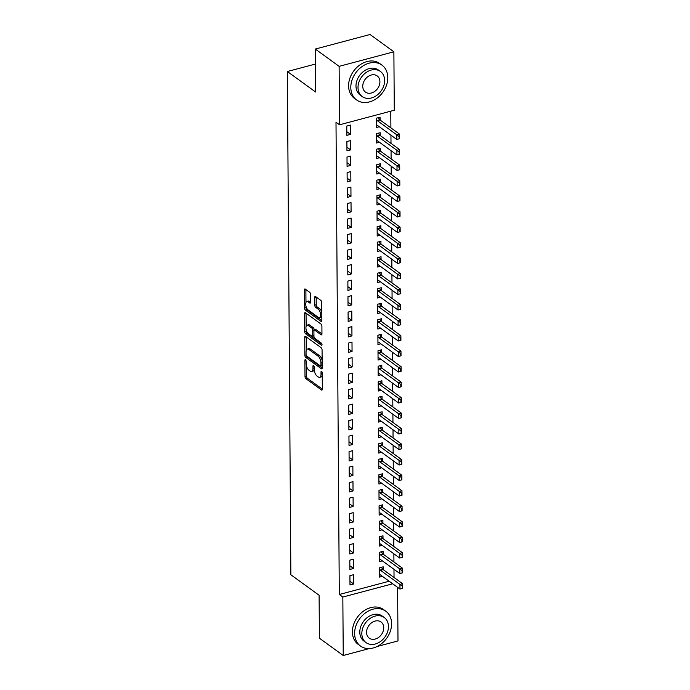 <?xml version="1.0" encoding="UTF-8"?>
<svg xmlns="http://www.w3.org/2000/svg" width="690" height="690" viewBox="0 0 690 690"><rect width="100%" height="100%" fill="white"/><g stroke="black" fill="none" stroke-linecap="round" stroke-linejoin="round"><path stroke-width="1.03" d="M305.498 359.706A1.182 0.543 -104.9 0 0 305.196 359.628A1.182 0.543 -104.9 0 0 304.894 360.335L305.006 376.498A1.691 0.776 -104.9 0 0 305.886 378.655L321.48 389.971A1.691 0.776 -104.9 0 0 321.902 390.083A1.691 0.776 -104.9 0 0 322.342 389.074L322.221 372.911A1.182 0.543 -104.9 0 0 321.609 371.401A1.182 0.543 -104.9 0 0 321.316 371.324A1.182 0.543 -104.9 0 0 321.014 372.031L321.022 374.118A5.408 2.484 -104.9 0 1 319.643 377.335A5.408 2.484 -104.9 0 1 318.288 376.981L316.986 376.033A5.408 2.484 -104.9 0 1 314.183 369.15L314.166 367.063A1.182 0.543 -104.9 0 0 313.553 365.553A1.182 0.543 -104.9 0 0 313.26 365.476A1.182 0.543 -104.9 0 0 312.958 366.183L312.967 368.27A5.408 2.484 -104.9 0 1 311.587 371.487A5.408 2.484 -104.9 0 1 310.233 371.134L308.93 370.185A5.408 2.484 -104.9 0 1 306.127 363.302L306.11 361.215A1.182 0.543 -104.9 0 0 305.498 359.706M310.517 294.423A1.691 0.776 -104.9 0 0 309.637 292.267L305.265 289.093A1.691 0.776 -104.9 0 0 304.833 288.981A1.691 0.776 -104.9 0 0 304.402 289.99L304.531 307.947A1.691 0.776 -104.9 0 0 305.411 310.095L321.005 321.411A1.691 0.776 -104.9 0 0 321.428 321.523A1.691 0.776 -104.9 0 0 321.859 320.522L321.73 302.565A1.691 0.776 -104.9 0 0 320.859 300.409L315.572 296.579A1.691 0.776 -104.9 0 0 315.149 296.467A1.691 0.776 -104.9 0 0 314.718 297.468L314.769 305.153A1.691 0.776 -104.9 0 0 315.649 307.309L318.271 309.206A4.528 2.079 -104.9 0 1 320.531 313.872A4.528 2.079 -104.9 0 1 319.461 317.65A4.528 2.079 -104.9 0 1 318.323 317.348L308.059 309.896A4.528 2.079 -104.9 0 1 305.791 305.23A4.528 2.079 -104.9 0 1 306.869 301.452A4.528 2.079 -104.9 0 1 307.999 301.754L309.715 302.996A1.691 0.776 -104.9 0 0 310.138 303.108A1.691 0.776 -104.9 0 0 310.569 302.108L310.517 294.423M339.54 124.804L339.126 66.352L393.878 51.793L394.283 110.245L339.54 124.804L336.004 122.242L339.299 594.487L342.835 597.048L392.696 583.792M369.279 648.574L343.24 655.5L319.41 638.207L319.108 595.263L290.861 574.761L287.351 71.51L315.597 92.003L315.296 49.059L339.126 66.352M343.24 655.5L342.835 597.048M305.592 336.427A1.691 0.776 -104.9 0 0 305.17 336.306A1.691 0.776 -104.9 0 0 304.738 337.315L304.859 355.272A1.691 0.776 -104.9 0 0 305.739 357.42L321.333 368.745A1.691 0.776 -104.9 0 0 321.756 368.857A1.691 0.776 -104.9 0 0 322.187 367.848L322.066 349.89A1.691 0.776 -104.9 0 0 321.186 347.743L305.592 336.427M304.695 331.605L304.566 313.648A1.691 0.776 -104.9 0 1 305.006 312.648A1.691 0.776 -104.9 0 1 305.429 312.76L321.022 324.076A1.691 0.776 -104.9 0 1 321.902 326.223L321.954 333.908A1.691 0.776 -104.9 0 1 321.523 334.917A1.691 0.776 -104.9 0 1 321.1 334.805L314.769 330.217A1.691 0.776 -104.9 0 0 314.347 330.105A1.691 0.776 -104.9 0 0 313.916 331.105L313.95 336.203A1.691 0.776 -104.9 0 0 314.83 338.359L321.411 343.137A1.182 0.543 -104.9 0 1 322.006 344.353A1.182 0.543 -104.9 0 1 321.721 345.345A1.182 0.543 -104.9 0 1 321.428 345.267L305.575 333.762A1.691 0.776 -104.9 0 1 304.695 331.605L306.179 331.217L306.162 329.794M315.399 64.049L287.351 71.51M346.958 150.86L350.649 149.877L350.589 140.57L346.889 141.554L346.958 150.86M380.199 135.55L380.181 132.704L376.481 133.688L376.55 142.994L379.397 142.235M347.173 181.867L350.865 180.883L350.805 171.577L347.105 172.569L347.173 181.867M380.414 166.557L380.397 163.711L376.697 164.694L376.766 174.001L379.612 173.242M347.389 212.874L351.089 211.89L351.02 202.593L347.32 203.576L347.389 212.874M380.639 197.564L380.613 194.718L376.913 195.701L376.981 205.008L379.828 204.249M347.605 243.881L351.305 242.897L351.236 233.599L347.536 234.583L347.605 243.881M380.854 228.571L380.828 225.725L377.128 226.708L377.197 236.014L380.052 235.256M347.82 274.887L351.521 273.904L351.452 264.606L347.751 265.59L347.82 274.887M381.07 259.578L381.044 256.732L377.352 257.724L377.413 267.021L380.268 266.262M348.036 305.894L351.736 304.911L351.667 295.613L347.967 296.596L348.036 305.894M381.285 290.585L381.268 287.747L377.568 288.731L377.628 298.028L380.483 297.269M348.252 336.91L351.952 335.927L351.883 326.62L348.191 327.603L348.252 336.91M381.501 321.592L381.484 318.754L377.784 319.737L377.844 329.035L380.699 328.276M348.467 367.917L352.167 366.933L352.107 357.627L348.407 358.61L348.467 367.917M381.717 352.599L381.699 349.761L377.999 350.744L378.06 360.042L380.915 359.283M348.683 398.923L352.383 397.94L352.323 388.634L348.623 389.617L348.683 398.923M381.932 383.606L381.915 380.768L378.215 381.751L378.275 391.058L381.13 390.298M348.899 429.93L352.599 428.947L352.538 419.641L348.838 420.624L348.899 429.93M382.148 414.621L382.131 411.775L378.43 412.758L378.5 422.064L381.346 421.305M349.114 460.937L352.814 459.954L352.754 450.648L349.054 451.639L349.114 460.937M382.363 445.628L382.346 442.782L378.646 443.765L378.715 453.071L381.561 452.312M349.338 491.944L353.03 490.961L352.97 481.663L349.269 482.646L349.338 491.944M382.579 476.635L382.562 473.789L378.862 474.772L378.931 484.078L381.777 483.319M349.554 522.951L353.254 521.968L353.185 512.67L349.485 513.653L349.554 522.951M382.803 507.642L382.778 504.795L379.077 505.779L379.146 515.085L381.993 514.326M349.77 553.958L353.47 552.975L353.401 543.677L349.701 544.66L349.77 553.958M383.019 538.649L382.993 535.802L379.293 536.794L379.362 546.092L382.217 545.333M349.985 584.965L353.685 583.982L353.616 574.684L349.916 575.667L349.985 584.965M383.235 569.655L383.209 566.818L379.517 567.801L379.578 577.099L382.433 576.34M339.299 594.487L389.169 581.23M394.033 577.495L393.981 569.293M393.93 561.988L393.869 553.794M393.818 546.489L393.757 538.286M393.705 530.981L393.654 522.787M393.602 515.482L393.541 507.279M393.49 499.974L393.438 491.78M393.386 484.475L393.326 476.273M393.274 468.967L393.222 460.765M393.171 453.459L393.11 445.266M393.059 437.96L393.007 429.758M392.955 422.453L392.895 414.259M392.843 406.953L392.783 398.751M392.739 391.446L392.679 383.252M392.627 375.947L392.567 367.744M392.515 360.439L392.463 352.245M392.412 344.94L392.351 336.737M392.3 329.432L392.248 321.23M392.196 313.924L392.136 305.73M392.084 298.425L392.032 290.223M391.98 282.917L391.92 274.724M391.868 267.418L391.817 259.216M391.765 251.91L391.704 243.717M391.653 236.411L391.592 228.209M391.549 220.904L391.489 212.71M391.437 205.404L391.377 197.202M391.325 189.897L391.273 181.694M391.221 174.389L391.161 166.195M391.109 158.89L391.058 150.687M391.006 143.382L390.945 135.188M390.894 127.883L390.781 111.176M383.123 554.156L383.105 551.31L379.405 552.293L379.466 561.6L382.32 560.841M349.873 569.466L353.573 568.482L353.513 559.176L349.813 560.159L349.873 569.466M382.907 523.141L382.89 520.303L379.19 521.286L379.25 530.584L382.105 529.834M349.657 538.459L353.358 537.476L353.297 528.169L349.597 529.152L349.657 538.459M382.691 492.134L382.674 489.296L378.974 490.28L379.034 499.577L381.889 498.818M349.442 507.452L353.142 506.469L353.082 497.162L349.382 498.145L349.442 507.452M382.476 461.127L382.458 458.289L378.758 459.273L378.819 468.57L381.673 467.811M349.226 476.445L352.926 475.462L352.857 466.155L349.166 467.139L349.226 476.445M382.26 430.12L382.234 427.283L378.543 428.266L378.603 437.564L381.458 436.805M349.011 445.43L352.711 444.446L352.642 435.149L348.942 436.132L349.011 445.43M382.044 399.113L382.019 396.267L378.318 397.259L378.387 406.557L381.242 405.798M348.795 414.423L352.495 413.439L352.426 404.142L348.726 405.125L348.795 414.423M381.829 368.106L381.803 365.26L378.103 366.243L378.172 375.55L381.027 374.791M348.579 383.416L352.28 382.433L352.211 373.135L348.51 374.118L348.579 383.416M381.605 337.099L381.587 334.253L377.887 335.237L377.956 344.543L380.802 343.784M348.364 352.409L352.064 351.426L351.995 342.128L348.295 343.111L348.364 352.409M381.389 306.093L381.372 303.246L377.672 304.23L377.74 313.536L380.587 312.777M348.148 321.402L351.84 320.419L351.779 311.112L348.079 312.104L348.148 321.402M381.173 275.086L381.156 272.24L377.456 273.223L377.525 282.529L380.371 281.77M347.924 290.395L351.624 289.412L351.564 280.106L347.863 281.089L347.924 290.395M380.958 244.07L380.94 241.233L377.24 242.216L377.301 251.522L380.156 250.763M347.708 259.388L351.408 258.405L351.348 249.099L347.648 250.082L347.708 259.388M380.742 213.063L380.725 210.226L377.025 211.209L377.085 220.507L379.94 219.748M347.493 228.381L351.193 227.398L351.132 218.092L347.432 219.075L347.493 228.381M380.526 182.057L380.509 179.219L376.809 180.202L376.869 189.5L379.724 188.741M347.277 197.375L350.977 196.391L350.917 187.085L347.217 188.068L347.277 197.375M380.311 151.05L380.294 148.212L376.593 149.195L376.654 158.493L379.509 157.734M347.061 166.359L350.762 165.376L350.693 156.078L347.001 157.061L347.061 166.359M380.095 120.043L380.069 117.197L376.378 118.188L376.438 127.486L379.293 126.727M346.846 135.352L350.546 134.369L350.477 125.071L346.777 126.054L346.846 135.352M315.296 49.059L370.047 34.5L393.878 51.793M397.613 587.363L397.992 640.941L377.206 646.47M353.685 583.982L349.959 581.282M353.573 568.482L349.847 565.783M353.47 552.975L349.744 550.275M353.358 537.476L349.632 534.767M353.254 521.968L349.528 519.268M353.142 506.469L349.416 503.76M353.03 490.961L349.312 488.261M352.926 475.462L349.2 472.754M352.814 459.954L349.097 457.254M352.711 444.446L348.985 441.747M352.599 428.947L348.873 426.248M352.495 413.439L348.769 410.74M352.383 397.94L348.657 395.232M352.28 382.433L348.554 379.733M352.167 366.933L348.441 364.225M352.064 351.426L348.338 348.726M351.952 335.927L348.226 333.218M351.84 320.419L348.122 317.719M351.736 304.911L348.01 302.211M351.624 289.412L347.898 286.712M351.521 273.904L347.795 271.204M351.408 258.405L347.682 255.697M351.305 242.897L347.579 240.198M351.193 227.398L347.467 224.69M351.089 211.89L347.363 209.191M350.977 196.391L347.251 193.683M350.865 180.883L347.148 178.184M350.762 165.376L347.036 162.676M350.649 149.877L346.932 147.177M350.546 134.369L346.82 131.669M311.587 371.487L313.07 371.099A5.408 2.484 -104.9 0 0 314.209 369.745M319.643 377.335L321.126 376.947A5.408 2.484 -104.9 0 0 322.247 375.645M306.412 365.631L306.489 376.11A1.691 0.776 -104.9 0 0 307.369 378.258L322.342 389.126M306.481 355.781A1.691 0.776 -104.9 0 0 307.214 357.032L322.187 367.891M306.213 336.875A1.691 0.776 -104.9 0 0 306.213 336.918L306.308 350.356M306.058 354.479A1.182 0.543 -104.9 0 0 306.679 355.988L320.367 365.916A1.182 0.543 -104.9 0 0 320.66 365.993A1.182 0.543 -104.9 0 0 320.962 365.295L320.954 363.087A5.408 2.484 -104.9 0 0 318.142 356.204L308.784 349.416A5.408 2.484 -104.9 0 0 307.43 349.054A5.408 2.484 -104.9 0 0 306.049 352.271L306.058 354.479M322.135 360.37A5.408 2.484 -104.9 0 0 319.625 355.807L318.142 356.204M307.43 349.054L308.904 348.657A5.408 2.484 -104.9 0 1 310.267 349.019L319.625 355.807M306.144 326.232L306.049 313.26L304.566 313.648M321.954 333.96L316.253 329.82A1.691 0.776 -104.9 0 0 315.83 329.708L314.347 330.105M321.98 344.198L307.05 333.365L305.575 333.762M308.206 325.456A4.528 2.079 -104.9 0 0 307.076 325.154A4.528 2.079 -104.9 0 0 306.006 328.932A4.528 2.079 -104.9 0 0 308.266 333.598L311.88 336.22A1.691 0.776 -104.9 0 0 312.303 336.332A1.691 0.776 -104.9 0 0 312.743 335.323L312.699 330.225A1.691 0.776 -104.9 0 0 311.828 328.078L308.206 325.456L309.689 325.059A4.528 2.079 -104.9 0 0 308.551 324.757L307.076 325.154M312.303 336.332L313.786 335.935A1.691 0.776 -104.9 0 0 313.95 335.849M309.689 325.059L313.303 327.681A1.691 0.776 -104.9 0 1 314.183 329.837L314.183 330.191M306.179 331.217A1.691 0.776 -104.9 0 0 307.05 333.365M306.869 301.452L308.344 301.064A4.528 2.079 -104.9 0 1 309.482 301.366L310.569 302.151M319.461 317.65L320.936 317.253A4.528 2.079 -104.9 0 0 321.833 316.296M321.799 312.432A4.528 2.079 -104.9 0 0 319.746 308.81L318.271 309.206M316.193 297.028A1.691 0.776 -104.9 0 0 316.193 297.079L316.253 304.764A1.691 0.776 -104.9 0 0 317.124 306.912L319.746 308.81M305.998 306.274L306.006 307.55A1.691 0.776 -104.9 0 0 306.886 309.698L321.859 320.565M305.886 289.55A1.691 0.776 -104.9 0 0 305.886 289.593L305.972 302.418M402.649 588.32L402.632 585.991L402.192 586.112L402.624 588.354L399.959 589.062L399.924 584.413L380.509 570.32A1.725 0.794 75.1 0 1 380.242 570.052L379.526 569.138M402.192 586.112L399.924 584.413L402.589 583.706L383.166 569.612A1.725 0.794 75.1 0 1 382.898 569.345L381.32 567.318M379.56 574.727L380.268 574.848A1.725 0.794 75.1 0 1 380.535 574.968L399.959 589.062L402.21 588.432M402.632 585.991L402.589 583.706M402.546 572.812L402.529 570.492L402.08 570.604L402.098 572.933L402.546 572.812L399.846 573.554L399.821 568.905L380.397 554.812A1.725 0.794 75.1 0 1 380.13 554.544L379.414 553.63M402.08 570.604L399.821 568.905L402.477 568.198L383.062 554.105A1.725 0.794 75.1 0 1 382.795 553.837L381.208 551.81M379.457 559.228L380.164 559.349A1.725 0.794 75.1 0 1 380.432 559.469L399.846 573.554L402.098 572.933M402.529 570.492L402.477 568.198M402.434 557.313L402.417 554.984L401.977 555.105L402.408 557.348L399.743 558.055L399.708 553.406L380.294 539.313A1.725 0.794 75.1 0 1 380.018 539.045L379.302 538.131M401.977 555.105L399.708 553.406L402.373 552.69L382.95 538.605A1.725 0.794 75.1 0 1 382.683 538.338L381.104 536.311M379.345 543.72L380.052 543.841A1.725 0.794 75.1 0 1 380.319 543.962L399.743 558.055L401.994 557.425M402.417 554.984L402.373 552.69M391.61 623.674A21.537 16.672 126 0 0 385.762 611.159A21.537 16.672 126 0 0 365.7 612.72A21.537 16.672 126 0 0 354.617 633.506A21.537 16.672 126 0 0 360.465 646.021A21.537 16.672 126 0 0 380.526 644.46A21.537 16.672 126 0 0 391.61 623.674M385.762 611.159L383.554 609.563A21.537 16.672 126 0 0 363.492 611.116A21.537 16.672 126 0 0 352.409 631.911A21.537 16.672 126 0 0 358.257 644.426L360.465 646.021M366.036 642.614L364.01 641.139A15.508 12.006 -54 0 1 359.801 632.135A15.508 12.006 -54 0 1 367.779 617.162A15.508 12.006 -54 0 1 382.217 616.041L384.252 617.516A15.508 12.006 126 0 0 369.805 618.637A15.508 12.006 126 0 0 361.827 633.61A15.508 12.006 126 0 0 366.036 642.614A15.508 12.006 126 0 0 380.483 641.493A15.508 12.006 126 0 0 388.461 626.529A15.508 12.006 126 0 0 384.252 617.516M366.562 632.351A9.996 7.737 126 0 0 369.271 638.155A9.996 7.737 126 0 0 378.586 637.431A9.996 7.737 126 0 0 383.726 627.788A9.996 7.737 126 0 0 381.009 621.975A9.996 7.737 126 0 0 371.703 622.699A9.996 7.737 126 0 0 366.562 632.351M387.797 77.625A21.537 16.672 126 0 0 381.95 65.11A21.537 16.672 126 0 0 361.888 66.671A21.537 16.672 126 0 0 350.805 87.466A21.537 16.672 126 0 0 356.652 99.972A21.537 16.672 126 0 0 376.714 98.42A21.537 16.672 126 0 0 387.797 77.625M381.95 65.11L379.741 63.515A21.537 16.672 126 0 0 359.68 65.076A21.537 16.672 126 0 0 348.597 85.862A21.537 16.672 126 0 0 354.444 98.377L356.652 99.972M362.224 96.566L360.197 95.099A15.508 12.006 -54 0 1 355.988 86.086A15.508 12.006 -54 0 1 363.966 71.113A15.508 12.006 -54 0 1 378.405 69.992L380.44 71.467A15.508 12.006 126 0 0 365.993 72.588A15.508 12.006 126 0 0 358.015 87.561A15.508 12.006 126 0 0 362.224 96.566A15.508 12.006 126 0 0 376.671 95.444A15.508 12.006 126 0 0 384.649 80.48A15.508 12.006 126 0 0 380.44 71.467M362.75 86.302A9.996 7.737 126 0 0 365.467 92.106A9.996 7.737 126 0 0 374.774 91.382A9.996 7.737 126 0 0 379.914 81.739A9.996 7.737 126 0 0 377.197 75.926A9.996 7.737 126 0 0 367.891 76.65A9.996 7.737 126 0 0 362.75 86.302M402.33 541.805L402.313 539.476L401.865 539.597L401.882 541.926L402.33 541.805L399.631 542.547L399.605 537.898L380.181 523.805A1.725 0.794 75.1 0 1 379.914 523.538L379.198 522.623M401.865 539.597L399.605 537.898L402.261 537.191L382.846 523.098A1.725 0.794 75.1 0 1 382.579 522.83L380.992 520.803M379.233 528.221L379.949 528.333A1.725 0.794 75.1 0 1 380.216 528.462L399.631 542.547L401.882 541.926M402.313 539.476L402.261 537.191M402.218 526.306L402.201 523.977L401.761 524.098L402.192 526.341L399.527 527.048L399.493 522.39L380.069 508.306A1.725 0.794 75.1 0 1 379.802 508.038L379.086 507.124M401.761 524.098L399.493 522.39L402.158 521.683L382.734 507.599A1.725 0.794 75.1 0 1 382.467 507.331L380.889 505.304M379.129 512.713L379.836 512.834A1.725 0.794 75.1 0 1 380.104 512.955L399.527 527.048L401.778 526.418M402.201 523.977L402.158 521.683M402.106 510.798L402.098 508.47L401.649 508.59L401.666 510.919L402.106 510.798L399.415 511.54L399.381 506.891L379.966 492.798A1.725 0.794 75.1 0 1 379.698 492.531L378.983 491.616M401.649 508.59L399.381 506.891L402.046 506.184L382.631 492.091A1.725 0.794 75.1 0 1 382.363 491.823L380.777 489.797M379.017 497.214L379.733 497.326A1.725 0.794 75.1 0 1 380 497.447L399.415 511.54L401.666 510.919M402.098 508.47L402.046 506.184M402.003 495.291L401.985 492.97L401.546 493.083L401.554 495.411L402.003 495.291L399.312 496.041L399.277 491.384L379.854 477.299A1.725 0.794 75.1 0 1 379.586 477.032L378.87 476.109M401.546 493.083L399.277 491.384L401.942 490.676L382.519 476.583A1.725 0.794 75.1 0 1 382.251 476.324L380.664 474.297M378.913 481.706L379.621 481.827A1.725 0.794 75.1 0 1 379.888 481.948L399.312 496.041L401.554 495.411M401.985 492.97L401.942 490.676M401.891 479.791L401.873 477.463L401.433 477.584L401.451 479.912L401.891 479.791L399.2 480.533L399.165 475.884L379.75 461.791A1.725 0.794 75.1 0 1 379.483 461.524L378.767 460.609M401.433 477.584L399.165 475.884L401.83 475.177L382.415 461.084A1.725 0.794 75.1 0 1 382.148 460.817L380.561 458.79M378.801 466.199L379.517 466.319A1.725 0.794 75.1 0 1 379.785 466.44L399.2 480.533L401.451 479.912M401.873 477.463L401.83 475.177M401.787 464.284L401.77 461.964L401.321 462.076L401.339 464.405L401.787 464.284L399.096 465.034L399.062 460.377L379.638 446.283A1.725 0.794 75.1 0 1 379.371 446.025L378.655 445.102M401.321 462.076L399.062 460.377L401.727 459.669L382.303 445.576A1.725 0.794 75.1 0 1 382.036 445.309L380.449 443.291M378.698 450.699L379.405 450.82A1.725 0.794 75.1 0 1 379.673 450.941L399.096 465.034L401.339 464.405M401.77 461.964L401.727 459.669M401.675 448.785L401.658 446.456L401.218 446.577L401.235 448.897L401.675 448.785L398.984 449.526L398.949 444.877L379.535 430.784A1.725 0.794 75.1 0 1 379.267 430.517L378.551 429.603M401.218 446.577L398.949 444.877L401.615 444.17L382.2 430.077A1.725 0.794 75.1 0 1 381.924 429.81L380.345 427.783M378.586 435.192L379.302 435.312A1.725 0.794 75.1 0 1 379.56 435.433L398.984 449.526L401.235 448.897M401.658 446.456L401.615 444.17M401.571 433.277L401.554 430.957L401.106 431.069L401.123 433.398L401.571 433.277L398.872 434.019L398.846 429.37L379.422 415.277A1.725 0.794 75.1 0 1 379.155 415.009L378.439 414.095M401.106 431.069L398.846 429.37L401.511 428.663L382.088 414.569A1.725 0.794 75.1 0 1 381.82 414.302L380.233 412.275M378.482 419.693L379.19 419.813A1.725 0.794 75.1 0 1 379.457 419.934L398.872 434.019L401.123 433.398M401.554 430.957L401.511 428.663M401.459 417.778L401.442 415.449L401.002 415.57L401.019 417.89L401.459 417.778L398.768 418.52L398.734 413.871L379.319 399.777A1.725 0.794 75.1 0 1 379.052 399.51L378.336 398.596M401.002 415.57L398.734 413.871L401.399 413.155L381.975 399.07A1.725 0.794 75.1 0 1 381.708 398.803L380.13 396.776M378.37 404.185L379.077 404.305A1.725 0.794 75.1 0 1 379.345 404.426L398.768 418.52L401.019 417.89M401.442 415.449L401.399 413.155M401.356 402.27L401.339 399.941L400.89 400.062L400.907 402.391L401.356 402.27L398.656 403.012L398.63 398.363L379.207 384.27A1.725 0.794 75.1 0 1 378.939 384.002L378.224 383.088M400.89 400.062L398.63 398.363L401.287 397.656L381.872 383.562A1.725 0.794 75.1 0 1 381.605 383.295L380.018 381.268M378.267 388.686L378.974 388.798A1.725 0.794 75.1 0 1 379.241 388.927L398.656 403.012L400.907 402.391M401.339 399.941L401.287 397.656M401.244 386.771L401.226 384.442L400.787 384.563L400.804 386.883L401.244 386.771L398.553 387.513L398.518 382.855L379.103 368.771A1.725 0.794 75.1 0 1 378.827 368.503L378.111 367.589M400.787 384.563L398.518 382.855L401.183 382.148L381.76 368.063A1.725 0.794 75.1 0 1 381.492 367.796L379.914 365.769M378.155 373.178L378.862 373.299A1.725 0.794 75.1 0 1 379.129 373.419L398.553 387.513L400.804 386.883M401.226 384.442L401.183 382.148M401.14 371.263L401.123 368.934L400.674 369.055L400.692 371.384L401.14 371.263L398.44 372.005L398.415 367.356L378.991 353.263A1.725 0.794 75.1 0 1 378.724 352.995L378.008 352.081M400.674 369.055L398.415 367.356L401.071 366.649L381.656 352.555A1.725 0.794 75.1 0 1 381.389 352.288L379.802 350.261M378.042 357.679L378.758 357.791A1.725 0.794 75.1 0 1 379.026 357.912L398.44 372.005L400.692 371.384M401.123 368.934L401.071 366.649M401.028 355.755L401.011 353.435L400.571 353.547L401.002 355.798L398.337 356.506L398.303 351.848L378.879 337.764A1.725 0.794 75.1 0 1 378.612 337.496L377.896 336.573M400.571 353.547L398.303 351.848L400.968 351.141L381.544 337.048A1.725 0.794 75.1 0 1 381.277 336.789L379.698 334.762M377.939 342.171L378.646 342.292A1.725 0.794 75.1 0 1 378.913 342.413L398.337 356.506L400.588 355.876M401.011 353.435L400.968 351.141M400.916 340.256L400.907 337.928L400.459 338.048L400.89 340.291L398.225 340.998L398.19 336.349L378.776 322.256A1.725 0.794 75.1 0 1 378.508 321.988L377.792 321.074M400.459 338.048L398.19 336.349L400.856 335.642L381.441 321.549A1.725 0.794 75.1 0 1 381.173 321.281L379.586 319.254M377.827 326.663L378.543 326.784A1.725 0.794 75.1 0 1 378.81 326.905L398.225 340.998L400.476 340.377M400.907 337.928L400.856 335.642M400.812 324.748L400.795 322.428L400.355 322.541L400.364 324.869L400.812 324.748L398.121 325.499L398.087 320.841L378.663 306.748A1.725 0.794 75.1 0 1 378.396 306.489L377.68 305.567M400.355 322.541L398.087 320.841L400.752 320.134L381.329 306.041A1.725 0.794 75.1 0 1 381.061 305.774L379.474 303.755M377.723 311.164L378.43 311.285A1.725 0.794 75.1 0 1 378.698 311.406L398.121 325.499L400.364 324.869M400.795 322.428L400.752 320.134M400.7 309.249L400.683 306.921L400.243 307.041L400.674 309.284L398.009 309.991L397.975 305.342L378.56 291.249A1.725 0.794 75.1 0 1 378.293 290.982L377.577 290.067M400.243 307.041L397.975 305.342L400.64 304.635L381.225 290.542A1.725 0.794 75.1 0 1 380.949 290.274L379.371 288.248M377.611 295.656L378.327 295.777A1.725 0.794 75.1 0 1 378.594 295.898L398.009 309.991L400.26 309.362M400.683 306.921L400.64 304.635M400.597 293.742L400.579 291.422L400.131 291.534L400.148 293.862L400.597 293.742L397.906 294.483L397.871 289.835L378.448 275.741A1.725 0.794 75.1 0 1 378.18 275.474L377.464 274.56M400.131 291.534L397.871 289.835L400.536 289.127L381.113 275.034A1.725 0.794 75.1 0 1 380.846 274.767L379.259 272.74M377.508 280.157L378.215 280.278A1.725 0.794 75.1 0 1 378.482 280.399L397.906 294.483L400.148 293.862M400.579 291.422L400.536 289.127M400.485 278.243L400.467 275.914L400.028 276.035L400.459 278.277L397.794 278.984L397.759 274.335L378.344 260.242A1.725 0.794 75.1 0 1 378.077 259.975L377.361 259.061M400.028 276.035L397.759 274.335L400.424 273.62L381.001 259.535A1.725 0.794 75.1 0 1 380.733 259.268L379.155 257.241M377.396 264.649L378.103 264.77A1.725 0.794 75.1 0 1 378.37 264.891L397.794 278.984L400.045 278.355M400.467 275.914L400.424 273.62M400.381 262.735L400.364 260.406L399.915 260.527L399.933 262.856L400.381 262.735L397.682 263.477L397.656 258.828L378.232 244.734A1.725 0.794 75.1 0 1 377.965 244.467L377.249 243.553M399.915 260.527L397.656 258.828L400.312 258.12L380.897 244.027A1.725 0.794 75.1 0 1 380.63 243.76L379.043 241.733M377.292 249.15L377.999 249.263A1.725 0.794 75.1 0 1 378.267 249.392L397.682 263.477L399.933 262.856M400.364 260.406L400.312 258.12M400.269 247.236L400.252 244.907L399.812 245.028L400.243 247.27L397.578 247.977L397.544 243.32L378.129 229.235A1.725 0.794 75.1 0 1 377.853 228.968L377.145 228.054M399.812 245.028L397.544 243.32L400.209 242.613L380.785 228.528A1.725 0.794 75.1 0 1 380.518 228.261L378.939 226.234M377.18 233.643L377.887 233.763A1.725 0.794 75.1 0 1 378.155 233.884L397.578 247.977L399.829 247.348M400.252 244.907L400.209 242.613M400.166 231.728L400.148 229.399L399.7 229.52L399.717 231.849L400.166 231.728L397.466 232.47L397.44 227.821L378.017 213.728A1.725 0.794 75.1 0 1 377.749 213.46L377.033 212.546M399.7 229.52L397.44 227.821L400.096 227.114L380.682 213.02A1.725 0.794 75.1 0 1 380.414 212.753L378.827 210.726M377.068 218.143L377.784 218.256A1.725 0.794 75.1 0 1 378.051 218.376L397.466 232.47L399.717 231.849M400.148 229.399L400.096 227.114M400.053 216.22L400.036 213.9L399.596 214.012L400.028 216.263L397.362 216.971L397.328 212.313L377.904 198.228A1.725 0.794 75.1 0 1 377.637 197.961L376.921 197.038M399.596 214.012L397.328 212.313L399.993 211.606L380.57 197.513A1.725 0.794 75.1 0 1 380.302 197.254L378.724 195.227M376.964 202.636L377.672 202.757A1.725 0.794 75.1 0 1 377.939 202.877L397.362 216.971L399.613 216.341M400.036 213.9L399.993 211.606M399.941 200.721L399.933 198.392L399.484 198.513L399.915 200.756L397.25 201.463L397.216 196.814L377.801 182.721A1.725 0.794 75.1 0 1 377.534 182.453L376.818 181.539M399.484 198.513L397.216 196.814L399.881 196.107L380.466 182.013A1.725 0.794 75.1 0 1 380.199 181.746L378.612 179.719M376.852 187.128L377.568 187.249A1.725 0.794 75.1 0 1 377.835 187.37L397.25 201.463L399.501 200.842M399.933 198.392L399.881 196.107M399.838 185.213L399.821 182.893L399.381 183.005L399.389 185.334L399.812 185.248L397.147 185.964L397.112 181.306L377.689 167.213A1.725 0.794 75.1 0 1 377.421 166.954L376.706 166.031M399.381 183.005L397.112 181.306L399.777 180.599L380.354 166.506A1.725 0.794 75.1 0 1 380.087 166.238L378.5 164.22M376.749 171.629L377.456 171.75A1.725 0.794 75.1 0 1 377.723 171.87L397.147 185.964L399.389 185.334M399.821 182.893L399.777 180.599M399.726 169.714L399.717 167.385L399.269 167.506L399.7 169.749L397.035 170.456L397 165.807L377.585 151.714A1.725 0.794 75.1 0 1 377.318 151.446L376.602 150.532M399.269 167.506L397 165.807L399.665 165.1L380.25 151.007A1.725 0.794 75.1 0 1 379.983 150.739L378.396 148.712M376.637 156.121L377.352 156.242A1.725 0.794 75.1 0 1 377.62 156.363L397.035 170.456L399.286 169.826M399.717 167.385L399.665 165.1M399.622 154.206L399.605 151.886L399.156 151.998L399.174 154.327L399.622 154.206L396.931 154.948L396.897 150.299L377.473 136.206A1.725 0.794 75.1 0 1 377.206 135.939L376.49 135.024M399.156 151.998L396.897 150.299L399.562 149.592L380.138 135.499A1.725 0.794 75.1 0 1 379.871 135.231L378.284 133.204M376.533 140.622L377.24 140.743A1.725 0.794 75.1 0 1 377.508 140.863L396.931 154.948L399.174 154.327M399.605 151.886L399.562 149.592M399.51 138.707L399.493 136.379L399.053 136.499L399.484 138.742L396.819 139.449L396.785 134.8L377.37 120.707A1.725 0.794 75.1 0 1 377.102 120.439L376.386 119.525M399.053 136.499L396.785 134.8L399.45 134.084L380.035 120A1.725 0.794 75.1 0 1 379.759 119.732L378.18 117.705M376.421 125.114L377.137 125.235A1.725 0.794 75.1 0 1 377.396 125.356L396.819 139.449L399.07 138.819M399.493 136.379L399.45 134.084M305.808 360.094L304.894 360.335M321.928 371.781L321.014 372.031M313.872 365.933L312.958 366.183M314.174 367.951L312.967 368.27M322.23 373.799L321.022 374.118M322.221 389.772L321.48 389.971M307.369 378.258L305.886 378.655M306.489 376.11L305.006 376.498M322.066 368.546L321.333 368.745M307.214 357.032L305.739 357.42M306.119 354.936L304.859 355.272M306.213 336.918L304.738 337.315M322.17 364.976L320.962 365.295M322.152 362.768L320.954 363.087M310.267 349.019L308.784 349.416M321.833 334.607L321.1 334.805M316.253 329.82L314.769 330.217M321.945 345.129L321.428 345.267M313.941 335.004L312.743 335.323M314.183 329.837L312.699 330.225M313.303 327.681L311.828 328.078M310.448 302.807L309.715 302.996M309.482 301.366L307.999 301.754M317.124 306.912L315.649 307.309M316.253 304.764L314.769 305.153M316.193 297.079L314.718 297.468M321.738 321.212L321.005 321.411M306.886 309.698L305.411 310.095M306.006 307.55L304.531 307.947M305.886 289.593L304.402 289.99M382.898 569.345L380.242 570.052M383.166 569.612L380.509 570.32M382.795 553.837L380.13 554.544M383.062 554.105L380.397 554.812M382.683 538.338L380.018 539.045M382.95 538.605L380.294 539.313M382.579 522.83L379.914 523.538M382.846 523.098L380.181 523.805M382.467 507.331L379.802 508.038M382.734 507.599L380.069 508.306M382.363 491.823L379.698 492.531M382.631 492.091L379.966 492.798M382.251 476.324L379.586 477.032M382.519 476.583L379.854 477.299M382.148 460.817L379.483 461.524M382.415 461.084L379.75 461.791M382.036 445.309L379.371 446.025M382.303 445.576L379.638 446.283M381.924 429.81L379.267 430.517M382.2 430.077L379.535 430.784M381.82 414.302L379.155 415.009M382.088 414.569L379.422 415.277M381.708 398.803L379.052 399.51M381.975 399.07L379.319 399.777M381.605 383.295L378.939 384.002M381.872 383.562L379.207 384.27M381.492 367.796L378.827 368.503M381.76 368.063L379.103 368.771M381.389 352.288L378.724 352.995M381.656 352.555L378.991 353.263M381.277 336.789L378.612 337.496M381.544 337.048L378.879 337.764M381.173 321.281L378.508 321.988M381.441 321.549L378.776 322.256M381.061 305.774L378.396 306.489M381.329 306.041L378.663 306.748M380.949 290.274L378.293 290.982M381.225 290.542L378.56 291.249M380.846 274.767L378.18 275.474M381.113 275.034L378.448 275.741M380.733 259.268L378.077 259.975M381.001 259.535L378.344 260.242M380.63 243.76L377.965 244.467M380.897 244.027L378.232 244.734M380.518 228.261L377.853 228.968M380.785 228.528L378.129 229.235M380.414 212.753L377.749 213.46M380.682 213.02L378.017 213.728M380.302 197.254L377.637 197.961M380.57 197.513L377.904 198.228M380.199 181.746L377.534 182.453M380.466 182.013L377.801 182.721M380.087 166.238L377.421 166.954M380.354 166.506L377.689 167.213M379.983 150.739L377.318 151.446M380.25 151.007L377.585 151.714M379.871 135.231L377.206 135.939M380.138 135.499L377.473 136.206M379.759 119.732L377.102 120.439M380.035 120L377.37 120.707M322.144 365.605L320.66 365.993"/></g></svg>
